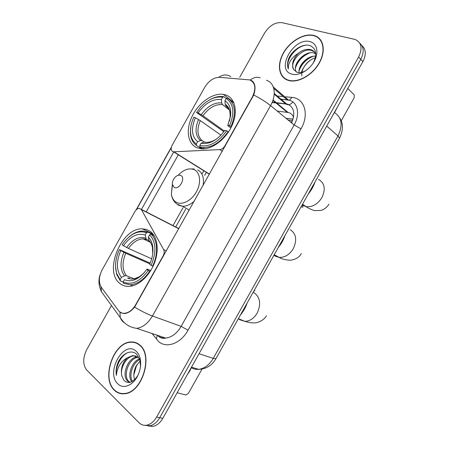 <?xml version="1.0" encoding="UTF-8"?>
<svg xmlns="http://www.w3.org/2000/svg" width="449" height="449" viewBox="0 0 449 449"><rect width="100%" height="100%" fill="white"/><g stroke="black" fill="none" stroke-linecap="round" stroke-linejoin="round"><path stroke-width="0.67" d="M225.269 146.093L224.915 145.852C223.529 148.125 221.823 149.377 219.808 149.596L173.881 151.807L172.635 151.571C170.884 150.336 170.732 148.226 172.175 145.229L204.621 87.499C208.768 80.82 213.685 77.424 219.365 77.323L249.756 79.916C255.498 82.756 256.34 88.492 252.276 97.124L252.613 97.399M149.652 230.954L146.166 229.366L142.294 228.844C121.37 227.665 103.175 271.774 120.068 283.611C122.689 285.643 125.771 286.563 129.306 286.361C138.876 285.817 149.977 275.417 154.703 262.289C159.485 249.167 157.122 235.714 149.652 230.954M226.01 95.036L223.316 94.357C212.865 92.741 199.053 102.501 192.436 115.702C185.712 128.869 187.306 143.338 196.488 147.581L201.27 148.827C211.681 149.859 225.69 139.521 231.903 125.782C238.228 112.059 235.321 98.258 226.01 95.036M293.517 117.296C292.647 114.978 291.109 113.412 288.909 112.609L277.173 111.043M135.682 304.742L163.116 255.896C164.334 253.528 164.508 251.429 163.638 249.605L141.396 209.621L139.319 208.347C137.613 208.437 136.126 209.537 134.852 211.642L102.344 269.479C98.786 276.517 98.454 282.466 101.356 287.326L118.272 310.304C119.934 312.493 122.117 313.486 124.822 313.284C129.02 312.706 132.64 309.855 135.682 304.742L136.086 304.893M224.915 145.852L252.276 97.124M313.52 35.381C303.732 33.024 289.813 41.387 283.319 53.094C276.685 64.768 278.767 77.486 288.264 80.377L289.021 80.59C298.394 83.054 312.549 75.05 319.284 63.062C326.142 51.113 323.729 38.434 314.536 35.662L313.52 35.381M284.273 77.974L284.913 78.783M139.723 344.972C137.085 342.739 134.066 341.745 130.676 342.003C113.49 342.306 101.036 378.249 114.338 390.187C117.256 393.038 120.753 394.211 124.811 393.717C142.417 392.544 153.575 355.075 139.723 344.972M136.799 343.07L135.766 342.935M318.307 37.952L319.273 38.423M249.408 79.81L251.597 80.534C255.257 83.116 255.969 87.937 253.736 95.003L134.621 307.105C131.456 310.938 128.167 313.088 124.755 313.559L121.067 312.931L119.21 311.37M253.455 82.762L253.837 82.857M133.791 342.402L134.868 342.368M145.111 425.332L149.803 425.809C153.726 425.007 157.038 422.307 159.732 417.699L360.755 59.319C364.285 52.269 363.937 46.864 359.711 43.115C363.937 46.864 364.285 52.269 360.755 59.319L159.732 417.699C157.038 422.307 153.726 425.007 149.803 425.809L145.111 425.332M136.502 209.571L171.271 147.704M141.368 209.576L173.83 151.813M124.053 313.604L123.812 313.318M111.515 305.483L86.775 349.524C82.728 357.887 82.723 364.734 86.758 370.077L138.994 422.689C141.166 424.827 143.731 425.663 146.688 425.197C150.617 424.389 153.934 421.673 156.639 417.048L358.605 56.995C362.697 48.301 361.518 42.453 355.064 39.445L281.905 22.646C275.237 22.029 269.394 25.604 264.377 33.378L239.732 77.245M120.837 393.369L121.802 393.784M320.642 39.978L319.795 39.372M148.221 425.944L152.89 426.415C156.808 425.618 160.108 422.93 162.791 418.35L362.882 61.614C366.395 54.604 366.042 49.222 361.827 45.467M290.211 121.735L292.013 121.965M292.602 120.528L288.045 119.956M321.231 40.848L320.44 40.174M288.393 80.147L289.134 80.354C298.411 82.796 312.42 74.871 319.087 63.012C325.879 51.18 323.488 38.631 314.384 35.886L313.391 35.611C303.709 33.277 289.925 41.549 283.493 53.145C276.926 64.695 278.997 77.29 288.393 80.147M301.941 75.915C300.499 69.511 307.543 59.908 315.338 57.814M310.86 59.88C306.313 63.219 303.148 67.395 301.346 72.407M299.068 72.615C297.923 65.767 307.419 55.345 315.647 56.17M296.424 72.048C291.423 65.257 304.776 49.721 314.289 53.117L315.4 53.543M313.234 62.967C317.342 54.391 316.298 48.61 310.107 45.63C303.215 43.138 292.681 49.777 288.892 58.117C287.265 62.259 287.091 65.88 288.381 68.989C287.938 63.096 291.278 57.837 298.394 53.212C292.804 59.094 291.272 64.572 293.786 69.64C288.651 62.905 302.098 47.128 311.679 50.529L314.367 51.955M298.394 53.212C302.587 49.89 306.723 48.705 310.803 49.659L311.118 49.755C313.318 50.513 314.872 52.073 315.77 54.43M315.153 53.975L315.669 54.149M293.786 69.64L296.912 72.233C299.809 73.125 303.069 72.401 306.684 70.055M310.006 41.639C293.73 36.863 275.158 69.937 291.777 74.113C298.591 76.257 309.204 70.37 314.137 61.479C319.172 52.612 317.101 43.284 310.006 41.639M302.25 56.35L296.84 62.967M288.381 68.989C284.789 61.356 294.937 46.584 306.033 45.158M295.487 67.844C297.928 60.811 302.693 55.828 309.793 52.887M299.034 70.948C301.459 64.089 306.128 59.212 313.043 56.316M296.222 64.403C298.473 60.048 301.655 56.625 305.769 54.144M299.876 67.372C302.054 63.292 305.062 60.065 308.895 57.691M304.506 45.343L303.833 45.663M341.212 120.865L354.16 97.775L354.182 94.829L347.795 88.509M334.556 112.62L337.642 106.609M121.864 393.509L122.858 393.84M114.467 389.957C117.357 392.768 120.809 393.93 124.828 393.447C142.249 392.286 153.294 355.215 139.588 345.208C136.979 342.991 133.993 342.009 130.631 342.261C113.625 342.57 101.306 378.148 114.467 389.957M134.391 379.22C133.347 375.252 133.824 371.048 135.828 366.614L140.498 360.418M136.749 364.891L133.847 374.719M131.81 381.74C126.859 376.183 131.591 361.4 139.583 358.83L138.129 357.264L132.865 355.541L127.443 357.701C122.308 362.77 120.444 368.842 121.842 375.92C119.765 367.995 126.64 356.018 134.043 355.883L136.041 356.018M132.5 381.358C128.498 375.572 132.668 362.73 139.824 359.554M140.009 359.464L140.481 360.283M129.744 382.453L127.522 381.027C121.224 375.297 128.049 356.927 137.546 356.916L137.675 356.904M130.075 382.38L128.711 381.33C122.566 375.751 128.891 357.92 138.18 357.303M140.498 366.446L140.009 360.233L136.788 354.362C131.473 349.036 122.207 353.397 118.07 362.354C116.285 366.777 115.719 371.11 116.37 375.37C117.088 367.394 120.781 361.507 127.443 357.701M121.842 375.92L123.907 380.421C128.543 384.322 133.207 382.632 137.899 375.353M136.187 351.264C123.868 339.365 105.206 372.591 117.874 383.895C123.363 389.687 133.735 385.158 138.202 374.702C140.7 368.842 141.3 363.241 140.004 357.898C139.235 355.064 137.961 352.852 136.187 351.264M137.714 343.541L136.704 343.322M116.37 375.37C115.09 366.973 120.86 355.574 127.926 352.555M201.68 148.86L196.539 145.47L196.37 144C192.677 141.379 190.718 137.265 190.499 131.641C190.398 126.972 191.527 122.128 193.878 117.122L195.405 117.761C190.881 128.543 191.633 136.53 197.655 141.71L200.563 140.543L202.235 140.666L204.216 142.002M220.959 135.155L200.271 120.607L195.405 117.761M223.871 131.714L196.634 112.525L200.456 107.26C207.747 99.51 215.15 96.153 222.665 97.197L221.379 99.482C212.899 98.685 205.148 103.163 198.127 112.918L202.987 115.769L224.365 131.035M229.271 109.702L222.474 104.566L221.688 102.933L221.379 99.482M308.289 193.974C311.297 190.376 313.514 186.425 314.94 182.114M199.934 147.036L202.572 147.525C211.911 147.738 220.437 142.434 228.148 131.613L226.7 130.799C218.22 142.361 209.245 147.278 199.771 145.555L199.934 147.036L202.74 148.888M228.524 131.888L228.148 131.613M190.836 126.685L190.359 132.556C190.595 138.438 192.655 142.743 196.539 145.47M222.665 97.197L223.916 96.737L223.175 96.602C218.837 96.019 214.257 97.13 209.436 99.942M223.916 96.737L226.206 98.499L227.463 98.034C235.36 103.5 236.539 113.002 231.005 126.528L231.415 126.826M199.771 145.555L201.068 143.253C209.419 144.651 217.361 140.335 224.882 130.294L226.7 130.799M197.655 141.71L196.37 144M198.127 112.918L196.595 112.295M205.653 142.204L203.975 142.08L201.068 143.253M234.008 103.09L230.404 100.307M231.005 126.528L229.562 125.709C234.81 112.822 233.693 103.753 226.212 98.494L224.921 100.795L225.218 104.263L225.583 105.431L227.2 106.811M229.562 125.709L227.868 125.018L230.511 116.263C231.353 108.877 229.49 103.719 224.921 100.795M230.865 127.903L228.507 126.191L227.8 125.507L227.868 125.018M123.161 282.045L120.416 280.962L120.164 279.643L116.611 273.334C114.59 266.049 115.522 258.147 119.417 249.622L120.759 250.593C116.078 261.672 116.308 270.59 121.455 277.347L124.558 275.826L126.394 275.675L134.139 278.818M149.854 263.827L125.726 253.264L120.759 250.593M123.486 245.738L122.139 244.784L123.801 242.438C131.254 233.34 138.825 230.107 146.514 232.739L145.223 235.035C137.613 232.666 130.367 236.236 123.486 245.738L128.448 248.42L151.689 258.792M148.933 240.569L146.183 239.126L145.223 235.035M240.479 314.912C243.414 311.438 245.637 307.475 247.135 303.03M119.417 249.622L150.162 263.125M123.396 283.28L130.423 284.801C137.557 284.082 143.989 279.564 149.725 271.252L148.271 270.438C139.976 281.675 131.596 285.513 123.144 281.955L123.396 283.28M150.185 271.449L149.725 271.252M115.55 266.594L116.661 274.328L120.416 280.962M146.514 232.739L147.856 232.122L142.546 231.027C137.961 231.134 133.426 233.126 128.953 236.999M147.856 232.122L153.653 234.928M123.144 281.955L124.44 279.648C131.972 282.668 139.42 279.239 146.789 269.372L148.271 270.438M121.455 277.347L120.164 279.643M146.789 269.372L147.16 269.097L150.769 270.511M129.391 277.953L127.555 278.111C132.797 280.316 138.331 278.548 144.157 272.812M154.153 235.697L150.982 234.17L149.64 234.793C156.095 241.893 156.594 252.08 151.139 265.337L152.587 266.15C158.514 253.999 157.633 239.805 150.982 234.17M152.587 266.15L153.014 266.336M151.139 265.337L149.646 264.281C152.632 257.597 153.597 251.288 152.537 245.35C151.824 241.843 150.426 239.093 148.344 237.1L149.64 234.793M148.344 237.1L149.012 240.765L149.73 241.556M174.139 187.368C179.033 190.455 186.122 177.838 180.829 175.458C178.691 174.616 176.53 175.503 174.347 178.124C172.876 180.144 172.22 182.21 172.371 184.315L174.139 187.368M278.307 247.438C281.287 243.897 283.504 239.94 284.963 235.573M177.153 392.746L185.858 394.98L188.361 393.425L202.016 369.078M187.362 374.533L189.804 370.981L191.319 367.675M254.465 85.029L254.746 85.265M272.891 100.38L287.068 112.183M163.503 256.076L163.116 255.896M222.339 151.313L219.808 149.596M166.411 250.901L163.638 249.605M178.831 228.782L141.396 209.621M209.52 174.139L173.881 151.807M291.586 122.858C295.464 113.552 294.134 107.311 287.59 104.134L276.343 102.709M285.637 96.81L291.889 97.411C304.45 98.095 309.569 114.265 301.015 128.852L188.036 330.211L181.127 326.367L294.146 124.962C300.185 114.568 297.895 102.765 289.728 100.323L280.922 99.139M188.036 330.211C180.857 343.479 166.63 348.716 158.688 341.616L152.009 333.5M157.229 335.246L157.661 335.622C159.967 337.496 162.65 338.316 165.715 338.091C171.787 337.334 176.923 333.422 181.127 326.367L152.43 315.995C148.047 323.37 142.782 327.489 136.642 328.348L165.715 338.091C163.498 338.664 161.303 338.249 159.131 336.84M273.755 88.431L287.231 99.936L281.153 99.33M260.201 77.784C256.834 76.706 253.533 77.447 250.284 79.995M134.621 307.105C141.07 311.005 147.003 313.969 152.43 315.995L270.545 105.61C266.027 101.99 260.426 98.454 253.736 95.003M101.003 286.81L101.48 291.76L105.139 296.761M230.808 76.571C226.857 74.186 222.839 74.427 218.747 77.301M119.911 312.111L120.27 317.454C121.017 319.795 122.442 321.591 124.536 322.842M128.571 325.884L128.145 325.503M266.465 80.332C274.709 82.638 276.853 94.75 270.545 105.61L294.146 124.962L301.015 128.852M146.222 211.883L178.393 154.636M124.334 313.598L124.132 313.318M253.707 83.188L254.027 83.211M278.105 96.086L283.28 96.586M156.639 417.048L162.791 418.35M358.605 56.995L362.882 61.614M291.889 97.411L289.532 100.155M289.386 100.217L287.231 99.936L288.438 99.97L273.301 86.983M157.341 335.347L156.258 339.062M274.204 94.195L285.811 103.983L276.719 103.023M275.596 102.63L272.178 102.271M203.874 170.598L202.061 173.819M182.984 207.792L172.988 225.589M292.849 101.957C290.632 104.763 288.286 105.442 285.811 103.983L286.456 103.826L274.244 93.476M191.24 367.63C193.474 369.011 195.944 369.583 198.649 369.347C204.497 368.573 209.363 364.914 213.253 358.369L337.985 135.935C343.098 125.103 341.88 117.29 334.331 112.508M326.709 126.102L337.985 135.935L339.534 138.258M339.803 118.115C343.39 123.526 343.317 130.21 339.573 138.18L215.969 358.616L213.253 358.369L199.047 353.711M191.493 367.175L198.649 369.347C208.37 368.848 213.039 363.589 215.969 358.616L216.014 358.538M285.94 118.233L293.074 119.114M318.459 179.325C324.666 182.984 325.828 189.063 321.95 197.56C317.718 204.211 312.437 207.247 306.1 206.68L302.098 205.013M200.271 120.607C196.623 129.581 197.279 136.272 202.235 140.666M222.508 104.589L222.261 104.55C215.228 104.112 208.802 107.85 202.987 115.769M203.975 142.08C208.061 142.956 212.478 141.772 217.215 138.539M198.531 119.524C194.67 128.947 195.343 135.957 200.563 140.543M221.688 102.933C214.257 102.305 207.444 106.217 201.247 114.68M229.355 121.23L230.034 117.986C230.78 111.509 229.175 106.935 225.218 104.263M228.704 108.529L226.032 105.925M253.129 292.344L254.65 293.13C260.28 297.822 261.122 304.484 257.176 313.105C253.966 318.403 249.897 321.158 244.958 321.372L239.727 319.739L238.509 318.728M254.297 290.267L254.925 290.986M125.726 253.264C121.937 262.508 122.162 269.978 126.394 275.675M146.705 239.519L143.018 238.846C137.641 239.16 132.786 242.353 128.448 248.42M123.896 252.344C119.883 262.042 120.108 269.866 124.558 275.826M145.734 238.138C139.055 236.14 132.685 239.261 126.624 247.489M134.313 278.812L138.898 277.561M152.739 253.663L152.436 247.45C151.824 244.408 150.623 242 148.844 240.215M152.75 246.675L152.508 245.951M290.25 229.635C296.2 233.755 297.221 240.092 293.315 248.645C289.577 254.656 284.862 257.58 279.155 257.406L275.344 256.222L273.935 255.24M274.726 254.953L274.137 254.88M172.483 184.994L171.372 193.749C171.815 197.706 173.421 200.518 176.171 202.185C181.851 205.558 191.426 200.804 196.359 191.919C201.382 183.074 200.344 172.635 194.383 169.761C189.147 167.657 183.731 169.503 178.13 175.295M177.984 205.053L182.462 206.287C186.47 206.349 190.455 204.587 194.428 201.006M203.06 185.633C204.306 177.911 202.533 172.663 197.728 169.896M152.991 234.024L142.294 228.844M233.721 102.411L223.316 94.357M254.201 84.249L254.555 84.541M273.037 99.953L287.86 112.312M124.822 313.284L125.355 313.475M178.921 228.625L141.188 209.301M209.43 174.296L173.51 151.801M100.346 274.131C98.174 279.755 98.55 285.631 101.48 291.76L122.543 320.76C126.186 325.025 130.883 327.557 136.642 328.348M171.4 147.12L136.064 209.992M146.688 425.197L152.89 426.415M206.45 172.214L204.649 175.424M185.65 209.251L175.694 226.975M275.978 102.944L272.066 102.535M289.526 80.708L289.134 80.354M315.467 54.076L314.603 53.218M311.993 50.625L311.118 49.755M125.507 393.605L124.828 393.447M135.828 366.614L136.316 365.767M134.043 355.883L132.865 355.541M140.009 360.233L140.004 357.898M302.525 204.25L306.1 206.68C307.829 207.96 310.652 209.29 314.569 210.671L321.49 210.345C324.492 209.268 326.973 207.23 328.943 204.233M229.355 109.91L222.474 104.566M204.497 148.799L202.572 147.525M190.499 131.641L190.359 132.556M225.583 105.431C229.113 107.266 230.595 111.453 230.034 117.986L230.511 116.263M302.587 205.345L302.907 206.871C303.148 207.214 302.536 207.208 301.066 206.854M238.368 318.672L244.958 321.372C249.156 322.618 252.473 323.1 254.925 322.825C256.053 323.128 263.664 321.102 266.409 315.799M150.336 242.286L143.018 238.846L146.183 239.126M132.837 285.755L130.423 284.801M116.611 273.334L116.661 274.328M134.043 278.835L139.201 276.881L143.882 273.127M149.012 240.765C150.639 242.236 151.784 244.464 152.436 247.45L152.537 245.35M135.559 279.446L134.099 278.857M274.244 254.69L279.155 257.406C282.084 259.163 285.957 260.094 290.778 260.212C295.998 259.303 299.505 257.081 301.296 253.556M189.338 210.07L182.462 206.287L176.872 204.048L174.768 202.134C172.826 199.844 171.692 197.055 171.372 193.749L172.371 184.315M194.176 168.936L188.889 168.942"/></g></svg>
